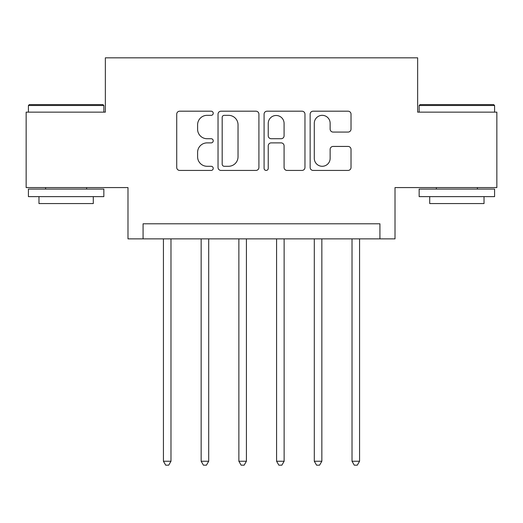 <?xml version="1.0" encoding="UTF-8"?>
<svg xmlns="http://www.w3.org/2000/svg" width="523" height="523" viewBox="0 0 523 523"><rect width="100%" height="100%" fill="white"/><g stroke="black" fill="none" stroke-linecap="round" stroke-linejoin="round"><path stroke-width="0.78" d="M213.227 113.262A2.072 2.072 0 0 0 211.148 111.19L179.683 111.19A2.961 2.961 0 0 0 176.722 114.151L176.722 167.465A2.961 2.961 0 0 0 179.683 170.426L211.148 170.426A2.072 2.072 0 0 0 213.227 168.354A2.072 2.072 0 0 0 211.148 166.281L207.082 166.281A9.479 9.479 0 0 1 197.602 156.802L197.602 152.356A9.479 9.479 0 0 1 207.082 142.884L211.148 142.884A2.072 2.072 0 0 0 213.227 140.805A2.072 2.072 0 0 0 211.148 138.732L207.082 138.732A9.479 9.479 0 0 1 197.602 129.259L197.602 124.814A9.479 9.479 0 0 1 207.082 115.335L211.148 115.335A2.072 2.072 0 0 0 213.227 113.262M348.057 132.071A2.961 2.961 0 0 0 351.018 129.109L351.018 114.151A2.961 2.961 0 0 0 348.057 111.19L313.107 111.19A2.961 2.961 0 0 0 310.146 114.151L310.146 167.465A2.961 2.961 0 0 0 313.107 170.426L348.057 170.426A2.961 2.961 0 0 0 351.018 167.465L351.018 149.395A2.961 2.961 0 0 0 348.057 146.433L333.099 146.433A2.961 2.961 0 0 0 330.137 149.395L330.137 158.358A7.923 7.923 0 0 1 322.214 166.281A7.923 7.923 0 0 1 314.29 158.358L314.29 123.258A7.923 7.923 0 0 1 322.214 115.335A7.923 7.923 0 0 1 330.137 123.258L330.137 129.109A2.961 2.961 0 0 0 333.099 132.071L348.057 132.071M379.927 238.867L395.015 238.867L395.015 187.574L496.85 187.574L496.85 112.144L417.648 112.144L417.648 57.831L105.352 57.831L105.352 112.144L26.15 112.144L26.15 187.574L127.985 187.574L127.985 238.867L379.927 238.867L379.927 223.785L143.073 223.785L143.073 238.867M258.911 114.151A2.961 2.961 0 0 0 255.95 111.19L221 111.19A2.961 2.961 0 0 0 218.039 114.151L218.039 167.465A2.961 2.961 0 0 0 221 170.426L255.95 170.426A2.961 2.961 0 0 0 258.911 167.465L258.911 114.151M267.05 111.19L302 111.19A2.961 2.961 0 0 1 304.961 114.151L304.961 167.465A2.961 2.961 0 0 1 302 170.426L287.042 170.426A2.961 2.961 0 0 1 284.081 167.465L284.081 145.845A2.961 2.961 0 0 0 281.119 142.884L271.202 142.884A2.961 2.961 0 0 0 268.24 145.845L268.24 168.354A2.072 2.072 0 0 1 266.168 170.426A2.072 2.072 0 0 1 264.089 168.354L264.089 114.151A2.961 2.961 0 0 1 267.05 111.19M224.256 115.335A2.072 2.072 0 0 0 222.183 117.413L222.183 164.202A2.072 2.072 0 0 0 224.256 166.281L228.551 166.281A9.479 9.479 0 0 0 238.03 156.802L238.03 124.814A9.479 9.479 0 0 0 228.551 115.335L224.256 115.335M284.081 123.408A7.923 7.923 0 0 0 276.164 115.485A7.923 7.923 0 0 0 268.24 123.408L268.24 135.771A2.961 2.961 0 0 0 271.202 138.732L281.119 138.732A2.961 2.961 0 0 0 284.081 135.771L284.081 123.408M163.438 238.867L163.438 461.247L170.982 461.247L170.982 238.867M170.982 461.247L168.72 465.169L165.699 465.169L163.438 461.247M201.152 238.867L201.152 461.247L208.697 461.247L208.697 238.867M208.697 461.247L206.435 465.169L203.414 465.169L201.152 461.247M238.867 238.867L238.867 461.247L246.411 461.247L246.411 238.867M246.411 461.247L244.149 465.169L241.136 465.169L238.867 461.247M276.589 238.867L276.589 461.247L284.133 461.247L284.133 238.867M284.133 461.247L281.864 465.169L278.851 465.169L276.589 461.247M314.303 238.867L314.303 461.247L321.848 461.247L321.848 238.867M321.848 461.247L319.586 465.169L316.565 465.169L314.303 461.247M29.321 104.6L102.939 104.6L103.848 105.502L28.412 105.502L29.321 104.6M66.127 196.628L28.412 196.628L28.412 189.084L103.848 189.084L103.848 196.628L66.127 196.628M93.284 196.628L93.284 203.565L38.977 203.565L38.977 196.628M420.061 104.6L493.679 104.6L494.588 105.502L419.152 105.502L420.061 104.6M456.873 196.628L419.152 196.628L419.152 189.084L494.588 189.084L494.588 196.628L456.873 196.628M484.023 196.628L484.023 203.565L429.716 203.565L429.716 196.628M352.018 238.867L352.018 461.247L359.563 461.247L359.563 238.867M359.563 461.247L357.301 465.169L354.28 465.169L352.018 461.247M28.412 112.144L28.412 105.502M45.612 189.084L45.612 187.574M86.648 189.084L86.648 187.574M103.848 112.144L103.848 105.502M419.152 112.144L419.152 105.502M436.352 189.084L436.352 187.574M477.388 189.084L477.388 187.574M494.588 112.144L494.588 105.502"/></g></svg>
